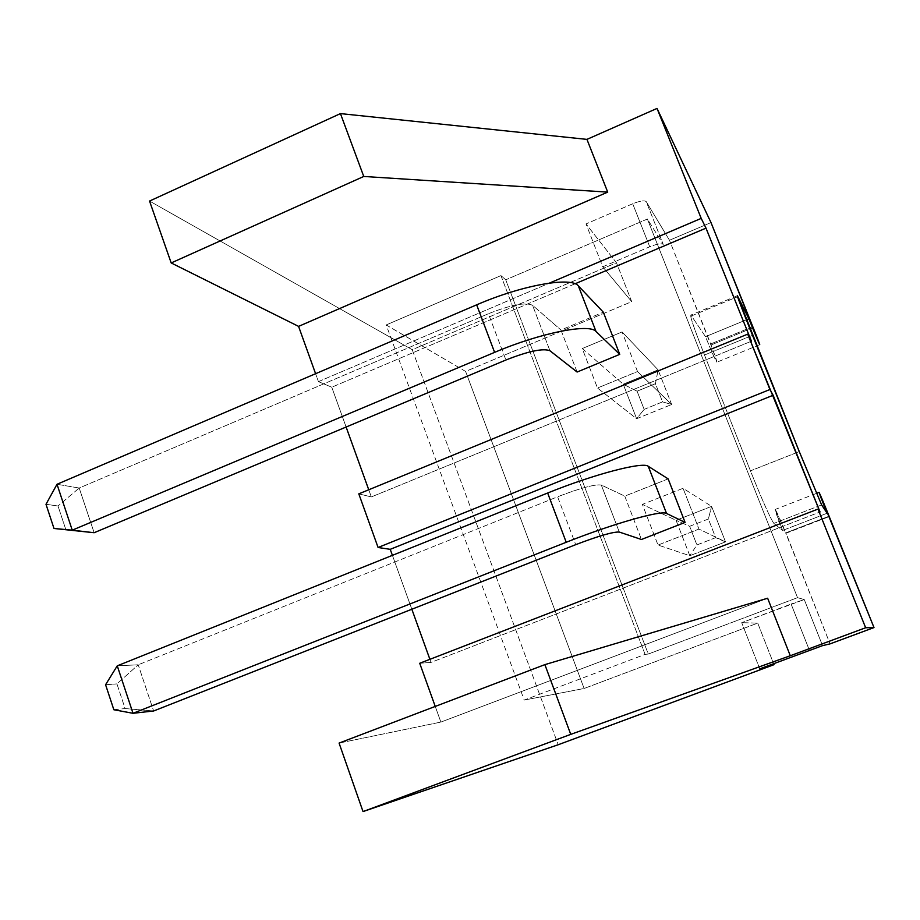 <?xml version="1.0" encoding="UTF-8"?>
<svg xmlns="http://www.w3.org/2000/svg" width="920" height="920" viewBox="0 0 920 920"><rect width="100%" height="100%" fill="white"/><g stroke="black" fill="none" stroke-linecap="round" stroke-linejoin="round"><path stroke-width="0.69" stroke-dasharray="4.6 3.45" d="M149.546 201.054L412.229 349.703L616.481 262.786L586.005 223.928L632.707 203.768C639.952 200.87 644.46 200.169 646.242 201.641L669.472 240.246L710.999 222.571L669.472 240.246L646.242 201.641L663.228 244.409C661.514 243.098 657.006 243.892 649.738 246.778L602.738 266.788L586.005 223.928L616.481 262.786L631.718 301.645L465.612 371.427L584.12 688.482L757.723 623.105L773.639 663.711L757.723 623.105L741.716 622.679L757.723 623.105L584.12 688.482L524.193 700.074L386.181 324.944L500.951 275.609L505.747 279.806L647.381 219.029L663.228 244.409C661.514 243.098 657.006 243.892 649.738 246.778L632.707 203.768C639.952 200.87 644.46 200.169 646.242 201.641L663.228 244.409L647.381 219.029L797.525 597.667L804.252 599.553L822.549 645.633L804.252 599.553L797.525 597.667L648.266 654.051L505.747 279.806L647.381 219.029L797.525 597.667L648.266 654.051L505.747 279.806L500.951 275.609L645.081 654.384L648.266 654.051L645.081 654.384L524.193 700.074L584.12 688.482L465.612 371.427L386.181 324.944L500.951 275.609L645.081 654.384L524.193 700.074L386.181 324.944L465.612 371.427L631.718 301.645L602.738 266.788L631.718 301.645L616.481 262.786L412.229 349.703L558.21 744.74L412.229 349.703L149.546 201.054M435.24 706.422L440.875 722.085L767.636 598.23L440.875 722.085L435.24 706.422M318.435 381.627L549.481 283.084L318.435 381.627L315.594 373.704L318.435 381.627L331.763 387.216L346.115 427.018L331.763 387.216L318.435 381.627M419.716 663.262L431.02 662.411L820.042 511.98L431.02 662.411L429.904 659.33L431.02 662.411L419.716 663.262M371.323 496.926L368.747 489.773L371.323 496.926L751.433 341.205L371.323 496.926L358.8 493.856L371.323 496.926M339.077 743.084L440.875 722.085L339.077 743.084M411.838 609.235L392.403 555.346L411.838 609.235M575.092 283.786L331.763 387.216L575.092 283.786M577.104 372.036L560.947 330.004L603.324 312.19L560.947 330.004L577.104 372.036M786.036 533.243L829.311 516.545L785.668 532.933C774.594 504.953 770.983 501.377 782.575 530.449L773.869 523.411C770.454 518.684 762.657 501.159 750.456 470.856L704.49 355.028C693.277 326.335 688.942 313.306 691.472 315.928L705.525 336.674C716.611 364.63 721.487 371.45 710.516 344.034L669.472 240.246L711.125 344.931L716.91 362.181C715.576 360.64 711.781 352.141 705.525 336.674L691.472 315.928L737.575 296.769L691.472 315.928L690.632 315.157C690.38 317.584 695.002 330.878 704.49 355.028L750.456 470.856L799.273 451.593L750.456 470.856C762.657 501.159 770.454 518.684 773.869 523.411L782.575 530.449L827.126 513.233L782.575 530.449L775.192 509.45L785.668 532.933L829.081 516.189L785.668 532.933L830.058 643.873L786.036 533.243M753.192 327.635L711.125 344.931L753.192 327.635M759.759 668.863L741.716 622.679L759.759 668.863M809.462 650.417L791.108 604.049L804.252 599.553L741.716 622.679L791.108 604.049L809.462 650.417M632.707 203.768L586.005 223.928L602.738 266.788L649.738 246.778L632.707 203.768M752.514 335.328L704.49 355.028L752.514 335.328M746.338 319.838L705.525 336.674L746.338 319.838M752.79 326.646L710.516 344.034L752.79 326.646M821.629 504.907L773.869 523.411L821.629 504.907M658.019 545.054L698.947 529.08L683.054 488.301L642.356 504.413L658.019 545.054L689.804 555.714L725.512 541.868L698.947 529.08L658.019 545.054L642.356 504.413L683.054 488.301L711.597 506.368L676.062 520.306L642.356 504.413L676.062 520.306L689.804 555.714L658.019 545.054M637.514 371.53L622.081 331.936L582.256 348.542L597.471 388.01L637.514 371.53L671.669 404.489L658.099 369.874L622.081 331.936L637.514 371.53L597.471 388.01L636.629 418.715L671.669 404.489L637.514 371.53M113.85 709.745L125.108 708.561L153.629 710.987L125.108 708.561L116.943 683.905L138.207 664.792L153.629 710.987L138.207 664.792L116.943 683.905L125.108 708.561L113.85 709.745M105.581 684.733L116.943 683.905L105.581 684.733M117.254 665.827L138.207 664.792L117.254 665.827M668.15 478.883L624.783 496.121L601.323 485.058C595.125 484.058 580.554 487.968 557.612 496.777L138.207 664.792L557.612 496.777L575.713 544.663L557.612 496.777C580.554 487.968 595.125 484.058 601.323 485.058L619.298 532.059L601.323 485.058L624.783 496.121L641.447 539.488L624.783 496.121L668.15 478.883M725.512 541.868L711.597 506.368L683.054 488.301L698.947 529.08L725.512 541.868L715.679 537.659L708.377 518.995L711.597 506.368L725.512 541.868L689.804 555.714L676.062 520.306L711.597 506.368L708.377 518.995L689.655 526.309L696.911 544.95L715.679 537.659L708.377 518.995L689.655 526.309L676.062 520.306L689.655 526.309L696.911 544.95L689.804 555.714L696.911 544.95L715.679 537.659L725.512 541.868M46 504.286L58.006 506L65.906 529.851L58.006 506L46 504.286M57.005 484.276L79.201 488.025L58.006 506L79.201 488.025L94.127 532.726L79.201 488.025L488.416 313.731L505.908 359.996L488.416 313.731C510.887 304.842 525.607 302.036 532.577 305.302L549.953 350.75L532.577 305.302L560.947 330.004L532.577 305.302C525.607 302.036 510.887 304.842 488.416 313.731L79.201 488.025L57.005 484.276M623.231 384.203L636.629 418.715L597.471 388.01L582.256 348.542L623.231 384.203L582.256 348.542L622.081 331.936L658.099 369.874L623.231 384.203L658.099 369.874L655.442 383.674L637.077 391.195L623.231 384.203L637.077 391.195L644.149 409.377L662.561 401.879L655.442 383.674L658.099 369.874L671.669 404.489L662.561 401.879L671.669 404.489L636.629 418.715L644.149 409.377L662.561 401.879L655.442 383.674L637.077 391.195L644.149 409.377L636.629 418.715L623.231 384.203M737.311 295.745L690.632 315.157M759.747 344.666L716.91 362.181M816.466 493.396L775.192 509.45"/><path stroke-width="1.38" d="M657.029 108.422L586.948 139.38L340.446 113.597L149.546 201.054L340.446 113.597L363.756 176.456L171.189 262.947L149.546 201.054L171.189 262.947L298.574 326.381L315.594 373.704L298.574 326.381L171.189 262.947L363.756 176.456L340.446 113.597L586.948 139.38L607.717 192.119L298.574 326.381L607.717 192.119L363.756 176.456L607.717 192.119L586.948 139.38L657.029 108.422L701.201 218.385L657.029 108.422L710.999 222.571L657.029 108.422M817.983 509.082L419.716 663.262L435.24 706.422L419.716 663.262L817.983 509.082L865.651 627.75L817.983 509.082L820.042 511.98L817.983 509.082M819.087 492.372L874 627.567L865.651 627.75L790.28 655.741L767.636 598.23L790.28 655.741L865.651 627.75L874 627.567L829.081 516.189C817.799 488.117 815.373 484.058 827.126 513.233L821.629 504.907L799.273 451.593L752.514 335.328C741.014 306.567 736.126 293.675 737.874 296.654L748.88 318.791C760.161 346.828 763.887 354.166 752.79 326.646L710.999 222.571L759.747 344.666L748.88 318.791L746.338 319.838L748.88 318.791L737.311 295.745L799.273 451.593L821.629 504.907L827.126 513.233L819.087 492.372L816.466 493.396M549.481 283.084L701.201 218.385L705.996 228.137L575.092 283.786L705.996 228.137L751.433 341.205L705.996 228.137L701.201 218.385L549.481 283.084M747.707 334.144L358.8 493.856L378.085 547.492L769.936 389.505L747.707 334.144L820.042 511.98L773.145 395.255L390.229 549.332L378.085 547.492L358.8 493.856L747.707 334.144L751.433 341.205L747.707 334.144M368.747 489.773L346.115 427.018L368.747 489.773M558.21 744.74L363.032 811.578L339.077 743.084L363.032 811.578L558.21 744.74L774.007 664.665L558.21 744.74M429.904 659.33L411.838 609.235L429.904 659.33M392.403 555.346L390.229 549.332L392.403 555.346M603.324 312.19L619.735 354.361L577.104 372.036L619.735 354.361L603.324 312.19L578.346 285.867L596.01 331.476L619.735 354.361L596.01 331.476C589.421 323.184 540.143 332.925 494.603 352.372L72.243 530.173L94.127 532.726L505.908 359.996C528.494 351.129 543.179 348.047 549.953 350.75L577.104 372.036L549.953 350.75C543.179 348.047 528.494 351.129 505.908 359.996L94.127 532.726L53.992 528.471L94.127 532.726L53.992 528.471L72.243 530.173L57.005 484.276L46 504.286L53.992 528.471L46 504.286L57.005 484.276L476.663 304.83C521.893 285.177 571.308 276.425 578.346 285.867L603.324 312.19M773.639 663.711L774.007 664.665L759.759 668.863L822.549 645.633L759.759 668.863L774.007 664.665L773.639 663.711M874 627.567L830.058 643.873L874 627.567M822.549 645.633L830.058 643.873L822.549 645.633M790.28 655.741L570.745 734.367L363.032 811.578L570.745 734.367L544.881 664.631L339.077 743.084L544.881 664.631L570.745 734.367L790.28 655.741M767.636 598.23L544.881 664.631L767.636 598.23M133.009 713.299L153.629 710.987L575.713 544.663C598.782 535.877 613.306 531.668 619.298 532.059L641.447 539.488L685.078 522.399L666.54 513.463C661.721 509.898 613.042 523.653 566.226 542.271L133.009 713.299L113.85 709.745L105.581 684.733L117.254 665.827L547.653 493.016C594.124 474.179 642.965 461.472 648.255 466.291L668.15 478.883L685.078 522.399L641.447 539.488L619.298 532.059C613.306 531.668 598.782 535.877 575.713 544.663L153.629 710.987L133.009 713.299L566.226 542.271L547.653 493.016C594.124 474.179 642.965 461.472 648.255 466.291L666.54 513.463L685.078 522.399L668.15 478.883L648.255 466.291L666.54 513.463C661.721 509.898 613.042 523.653 566.226 542.271L547.653 493.016L117.254 665.827L133.009 713.299L117.254 665.827L105.581 684.733L113.85 709.745L133.009 713.299M390.229 549.332L378.085 547.492L769.936 389.505L773.145 395.255L390.229 549.332M578.346 285.867L596.01 331.476C589.421 323.184 540.143 332.925 494.603 352.372L476.663 304.83C521.893 285.177 571.308 276.425 578.346 285.867M57.005 484.276L72.243 530.173L494.603 352.372L476.663 304.83L57.005 484.276"/></g></svg>
